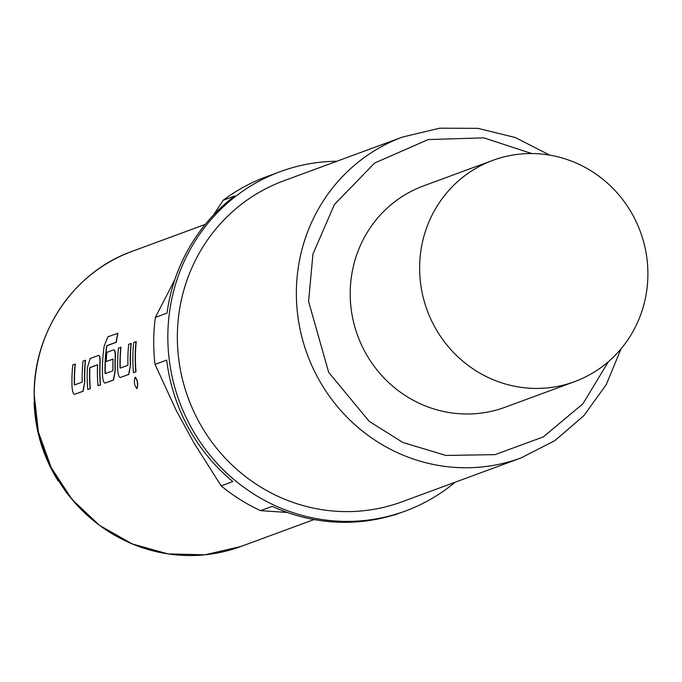 <?xml version="1.0" encoding="UTF-8"?>
<svg xmlns="http://www.w3.org/2000/svg" width="682" height="682" viewBox="0 0 682 682"><rect width="100%" height="100%" fill="white"/><g stroke="black" fill="none" stroke-linecap="round" stroke-linejoin="round"><path stroke-width="1.02" d="M136.937 388.587L136.894 388.595C138.071 384.128 137.491 380.334 135.147 377.214C133.74 381.715 134.328 385.5 136.894 388.595L137.082 388.561C138.258 384.094 137.679 380.309 135.334 377.197L135.147 377.214M84.602 381.835A157.465 151.668 -110.2 0 1 84.517 375.415A157.465 151.668 -110.2 0 1 85.344 360.284L82.999 361.145A157.465 151.668 -110.2 0 0 82.181 376.276A157.465 151.668 -110.2 0 0 82.224 381.468L82.087 382.142L74.509 384.929L74.338 384.375A157.465 151.668 -110.2 0 1 74.287 379.183A157.465 151.668 -110.2 0 1 75.105 364.052L72.769 364.921A157.465 151.668 -110.2 0 0 71.942 380.053A157.465 151.668 -110.2 0 0 72.028 386.472C72.411 391.673 73.306 394.281 74.73 394.298L82.931 391.28L84.79 381.835A157.269 151.481 -110.2 0 1 84.713 375.424A157.269 151.481 -110.2 0 1 85.531 360.309L85.344 360.284M74.662 394.315L83.119 391.263L84.79 381.835M98.575 355.501C99.802 355.518 100.314 358.11 100.118 363.284A157.269 151.481 -110.2 0 0 99.939 369.815A157.269 151.481 -110.2 0 0 100.535 384.853L98.003 385.722L100.348 384.861A157.465 151.668 -110.2 0 1 99.751 369.806A157.465 151.668 -110.2 0 1 99.93 363.267C100.126 358.084 99.615 355.484 98.387 355.475L90.186 358.502L87.356 367.905A157.465 151.668 -110.2 0 0 87.177 374.435A157.465 151.668 -110.2 0 0 87.773 389.49L90.118 388.629A157.465 151.668 -110.2 0 1 89.521 373.574A157.465 151.668 -110.2 0 1 89.64 368.271L89.828 367.598L97.398 364.81L97.535 365.364L97.594 364.819M98.003 385.722A157.465 151.668 -110.2 0 1 97.407 370.667A157.465 151.668 -110.2 0 1 97.535 365.364M105.412 373.617L105.241 373.054A157.269 151.481 -110.2 0 1 105.199 367.879A157.269 151.481 -110.2 0 1 106.793 346.362L107.04 345.697L116.315 342.279A157.269 151.481 -110.2 0 1 117.909 333.225L107.884 336.806L104.184 346.072A157.465 151.668 -110.2 0 0 102.402 368.826A157.465 151.668 -110.2 0 0 102.488 375.245C102.863 380.454 103.766 383.062 105.19 383.079L113.391 380.053L115.062 370.616A157.465 151.668 -110.2 0 1 114.977 364.197A157.465 151.668 -110.2 0 1 115.156 357.658C115.352 352.475 114.84 349.875 113.613 349.866L106.895 352.347A157.465 151.668 -110.2 0 0 106.23 361.554L112.888 359.099L113.016 359.661L113.076 359.116M105.241 373.054L105.224 373.617L112.803 370.82L112.939 370.147A157.465 151.668 -110.2 0 1 112.897 364.964A157.465 151.668 -110.2 0 1 113.016 359.661M105.054 373.054A157.465 151.668 -110.2 0 1 105.002 367.871A157.465 151.668 -110.2 0 1 106.605 346.328L106.852 345.663L116.128 342.245A157.465 151.668 -110.2 0 1 117.722 333.174M105.122 383.096L113.579 380.045L115.249 370.616A157.269 151.481 -110.2 0 1 115.173 364.205A157.269 151.481 -110.2 0 1 115.352 357.675C115.548 352.5 115.028 349.909 113.8 349.892M130.296 365.006A157.465 151.668 -110.2 0 1 130.211 358.587A157.465 151.668 -110.2 0 1 131.029 343.455L128.685 344.316A157.465 151.668 -110.2 0 0 127.866 359.448A157.465 151.668 -110.2 0 0 127.918 364.631L127.773 365.305L120.194 368.101L120.023 367.538A157.465 151.668 -110.2 0 1 119.981 362.355A157.465 151.668 -110.2 0 1 120.799 347.223L118.455 348.084A157.465 151.668 -110.2 0 0 117.636 363.216A157.465 151.668 -110.2 0 0 117.722 369.635C118.097 374.844 119 377.453 120.416 377.47L128.617 374.444L130.484 364.998A157.269 151.481 -110.2 0 1 130.398 358.587A157.269 151.481 -110.2 0 1 131.217 343.472L131.029 343.455M120.347 377.487L128.813 374.435L130.484 364.998M135.803 371.801A157.465 151.668 -110.2 0 1 135.207 356.746A157.465 151.668 -110.2 0 1 136.025 341.614L133.689 342.475A157.465 151.668 -110.2 0 0 132.862 357.607A157.465 151.668 -110.2 0 0 133.459 372.662L135.999 371.784A157.269 151.481 -110.2 0 1 135.394 356.746A157.269 151.481 -110.2 0 1 136.221 341.631L136.025 341.614M74.696 384.929L74.526 384.367A157.269 151.481 -110.2 0 1 74.483 379.192A157.269 151.481 -110.2 0 1 75.301 364.077L75.105 364.052M106.23 361.554L112.965 359.158M120.39 368.101L120.22 367.538A157.269 151.481 -110.2 0 1 120.168 362.355A157.269 151.481 -110.2 0 1 120.987 347.249L120.799 347.223M133.459 372.662L135.999 371.784M87.773 389.49L90.305 388.621A157.269 151.481 -110.2 0 1 89.709 373.583A157.269 151.481 -110.2 0 1 89.836 368.289L90.015 367.615L97.475 364.861M455.133 482.225A180.866 174.208 -110.2 0 1 405.372 511.031A180.866 174.208 -110.2 0 1 167.84 335.646A180.866 174.208 -110.2 0 1 280.328 171.608A180.866 174.208 -110.2 0 1 336.874 161.25M405.372 511.031L402.892 511.943A180.866 174.208 69.8 0 1 272.246 506.359L260.592 510.648A180.866 174.208 -110.2 0 1 221.164 485.857L232.818 481.569A180.866 174.208 69.8 0 1 166.698 360.113L155.044 364.41A180.866 174.208 -110.2 0 1 153.706 340.855A180.866 174.208 -110.2 0 1 155.368 317.394L167.022 313.098A180.866 174.208 69.8 0 1 234.813 195.99L223.159 200.286A180.866 174.208 -110.2 0 1 262.92 178.062L274.573 173.765A180.866 174.208 -110.2 0 1 277.847 172.52L280.328 171.608M283.721 180.832A171.037 164.737 69.8 0 0 177.354 335.953A171.037 164.737 69.8 0 0 401.979 501.807L520.988 457.963A171.037 164.737 -110.2 0 1 317.94 377.93A171.037 164.737 -110.2 0 1 296.363 292.109A171.037 164.737 -110.2 0 1 402.73 136.988L283.721 180.832M419.626 267.284A117.952 113.613 -110.2 0 1 492.984 160.304A117.952 113.613 -110.2 0 1 647.9 274.684A117.952 113.613 -110.2 0 1 574.542 381.664A117.952 113.613 -110.2 0 1 419.626 267.284M492.984 160.304L423.565 185.879A117.952 113.613 69.8 0 0 350.207 292.859A117.952 113.613 69.8 0 0 505.115 407.239L574.542 381.664M155.044 364.41L176.212 410.394L193.552 442.251L221.164 485.857M394.511 514.995L399.601 513.12M260.592 510.648L287.284 512.446M155.368 317.394L174.873 279.526M223.159 200.286L213.423 215.128M58.345 480.844A151.37 145.803 69.8 0 1 34.288 402.184L34.1 402.329C35.123 430.615 43.128 456.795 58.115 480.87M65.071 490.529L77.637 505.822M34.219 394.026A157.269 151.481 69.8 0 0 240.772 546.529L204.958 554.807L168.053 553.92L132.231 543.929L99.589 525.421L72.053 499.497L51.244 467.673L38.354 431.825L34.16 394.068C33.785 331.137 74.483 271.7 132.035 251.385A157.269 151.481 69.8 0 0 34.219 394.026M608.421 361.665L582.897 403.804L543.349 436.889L495.03 454.647L445.934 455.44L402.874 442.499L369.167 421.314L328.69 372.389L308.579 301.427L312.961 254.028L334.359 204.591L374.597 163.066L428.125 139.58L483.836 137.849L531.747 153.544M64.986 490.554A151.37 145.803 69.8 0 0 69.394 496.223M621.08 348.783L606.281 384.546L583.818 415.722L554.875 440.64L520.988 457.963M205.282 224.395L132.035 251.385M314.018 519.548L240.772 546.529M549.735 155.129L515.268 137.517L477.954 128.361L439.762 128.182L402.73 136.988M34.185 390.59L34.305 388.203"/></g></svg>
